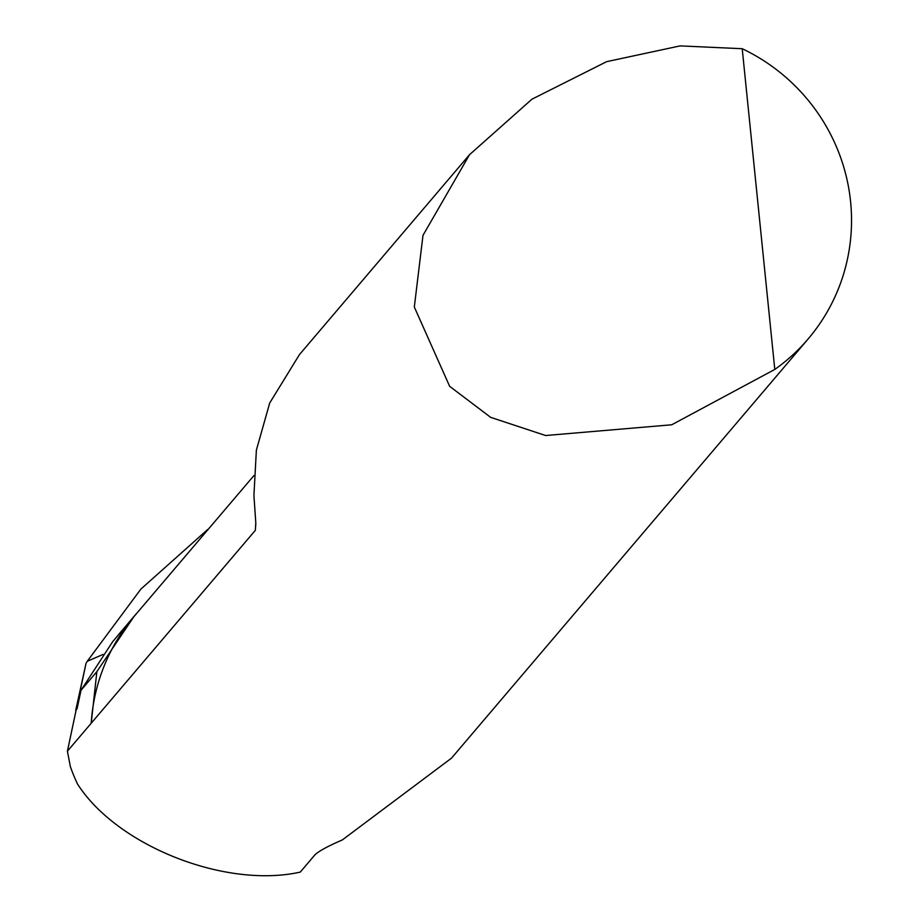 <?xml version="1.0" encoding="UTF-8"?>
<svg xmlns="http://www.w3.org/2000/svg" width="918" height="918" viewBox="0 0 918 918"><rect width="100%" height="100%" fill="white"/><g stroke="black" fill="none" stroke-linecap="round" stroke-linejoin="round"><path stroke-width="1.38" d="M138.744 610.975L134.12 616.288L96.86 671.666L91.215 723.235A188.649 184.793 -139.6 0 1 134.212 616.299L253.93 475.581M77.422 706.86L75.724 710.314L86.028 663.347L67.416 751.199L255.33 530.34L255.789 522.64L253.919 495.548L256.374 450.118L269.72 402.979L299.486 354.555L469.511 154.717L422.991 235.341L414.316 307.025L449.648 386.317L490.671 417.357L545.613 435.522L671.735 424.782L774.792 369.438A188.649 184.793 40.4 0 0 808.173 338.914A188.649 184.793 40.4 0 0 850.584 201.639A188.649 184.793 40.4 0 0 742.214 48.711L680.089 45.9L606.672 61.655L531.947 99.19L469.511 154.717M67.416 751.199L70.365 766.656A188.649 184.793 40.4 0 0 77.456 783.938C117.022 845.914 225.438 888.808 300.266 872.1L314.725 855.106C318.225 851.434 327.439 846.373 342.357 839.913L451.495 758.153L808.173 338.914M86.028 663.347L87.221 661.327L103.045 654.431L87.221 661.327L140.879 589.092L207.686 529.491M774.792 369.438L742.214 48.711M133.661 616.793L112.581 641.808L121.738 630.815L112.581 641.808L81.013 690.29L77.078 708.73L75.724 710.314M96.86 671.666L81.013 690.29M255.33 530.34A188.649 184.793 -139.6 0 1 255.847 523.788"/></g></svg>
